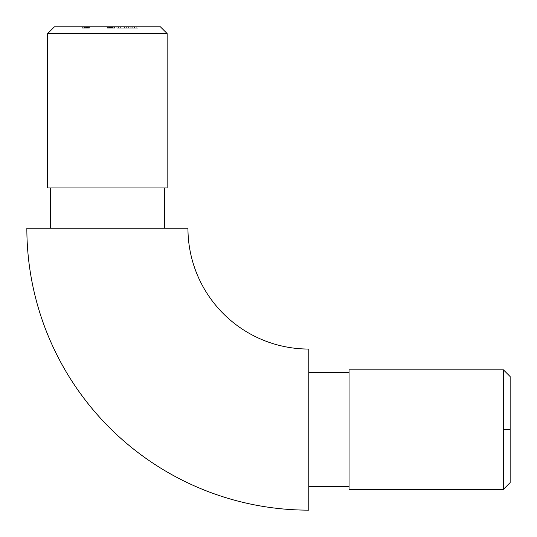 <?xml version="1.0" encoding="UTF-8"?>
<svg xmlns="http://www.w3.org/2000/svg" width="537" height="537" viewBox="0 0 537 537"><rect width="100%" height="100%" fill="white"/><g stroke="black" fill="none" stroke-linecap="round" stroke-linejoin="round"><path stroke-width="0.4" stroke-dasharray="2.69 2.01" d="M503.438 429.6L510.15 429.6L510.15 482.629L510.15 429.6L503.438 429.6L503.438 489.341L503.438 429.6M308.775 486.656L308.775 349.05L308.775 486.656M349.05 372.544L349.05 489.341L349.05 372.544M50.344 228.225L187.95 228.225L50.344 228.225M164.456 187.95L47.659 187.95L164.456 187.95M54.371 26.85L160.429 26.85L54.371 26.85M112.589 26.85L107.306 26.85L114.683 26.85L107.306 26.85L114.683 26.85L107.4 26.85L112.683 26.85L107.4 26.85L107.4 28.192L114.502 28.192L114.502 26.85L107.4 26.85L114.502 26.85L114.502 28.192L114.502 26.85L114.502 28.192L113.777 28.192L113.777 26.85L113.777 28.192L113.777 26.85L113.777 28.192L111.589 28.192L111.589 26.85L111.589 28.192L111.589 26.85L111.589 28.192L110.864 28.192L110.864 26.85L110.864 28.192L110.864 26.85L110.864 28.192L107.4 28.192L107.4 26.85L107.4 28.192L107.4 26.85L107.4 28.192L114.502 28.192L107.306 28.192L107.306 26.85L109.038 26.85L107.944 26.85L107.944 28.192L109.038 28.192L109.038 26.85L109.038 28.192L108.743 26.85L108.743 28.192L107.306 28.192L109.984 28.192L109.984 26.85L107.306 26.85L107.306 28.192L111.716 28.192L111.716 26.85L109.984 26.85L109.984 28.192L112.683 28.192L112.683 26.85L111.716 26.85L111.716 28.192L112.683 28.192L111.662 28.192L111.662 26.85L112.683 26.85L112.683 28.192L109.857 28.192L109.857 26.85L111.662 26.85L111.662 28.192L109.857 28.192L109.857 26.85L109.857 28.192L107.944 28.192L107.944 26.85L109.857 26.85L109.857 28.192L107.393 28.192L114.683 28.192L114.683 26.85L107.4 26.85L114.683 26.85L114.683 28.192L114.683 26.85L114.683 28.192L107.4 28.192L107.4 26.85L107.4 28.192L107.4 26.85L114.683 26.85L114.683 28.192L107.4 28.192L114.683 28.192L114.683 26.85L114.683 28.192L107.4 28.192L107.4 26.85L107.4 28.192L107.4 26.85L107.4 28.192L108.299 28.192L108.299 26.85L107.4 26.85L107.4 28.192L114.683 28.192L114.683 26.85L107.306 26.85L108.299 26.85L108.299 28.192L107.306 28.192L107.306 26.85L107.306 28.192L110.011 28.192L110.011 26.85L110.011 28.192L112.683 28.192L112.683 26.85L112.683 28.192L111.589 28.192L111.589 26.85L111.589 28.192L114.683 28.192L110.494 28.192L112.045 28.192L110.494 28.192L110.494 26.85L110.494 28.192L110.494 26.85L111.555 26.85L111.555 28.192L111.555 26.85L112.045 26.85L112.045 28.192L112.045 26.85L110.494 26.85L110.494 28.192L112.683 28.192L107.306 28.192L112.589 28.192L112.589 26.85L112.589 28.192L112.589 26.85L112.589 28.192L111.689 28.192L111.689 26.85L112.589 26.85L107.4 26.85L112.683 26.85L111.689 26.85L111.689 28.192L112.421 28.192L112.421 26.85L112.683 28.192L112.683 26.85L112.683 28.192L111.428 28.192L111.428 26.85L112.683 26.85L111.428 26.85L111.428 28.192L112.683 28.192L112.683 26.85L112.683 28.192L107.944 28.192L110.233 28.192L110.213 26.85L110.213 28.192L107.4 28.192L107.4 26.85L107.4 28.192L107.4 26.85L107.4 28.192L110.213 28.192L110.213 26.85L107.4 26.85L112.045 26.85L109.984 26.85L109.984 28.192L112.045 28.192L112.045 26.85L112.045 28.192L107.944 28.192L109.984 28.192L109.984 26.85L107.944 26.85L107.944 28.192L107.944 26.85L110.004 26.85L110.004 28.192L110.004 26.85L112.045 26.85L110.213 26.85L110.213 28.192L112.045 28.192L112.045 26.85L112.045 28.192L109.42 28.192L109.42 26.85L109.42 28.192L107.4 28.192L107.4 26.85L107.4 28.192L107.4 26.85L107.4 28.192L110.038 28.192L110.038 26.85L107.4 26.85L112.045 26.85L110.038 26.85L110.038 28.192L112.045 28.192L112.045 26.85L112.045 28.192L109.582 28.192L109.582 26.85L109.582 28.192L107.4 28.192L107.4 26.85L107.4 28.192L107.4 26.85L107.4 28.192L112.683 28.192L107.4 28.192L112.683 28.192L111.689 28.192L112.589 28.192L112.589 26.85L112.589 28.192L112.589 26.85L112.589 28.192L111.656 28.192L111.656 26.85L112.589 26.85L107.4 26.85L112.683 26.85L111.656 26.85L111.656 28.192L112.683 28.192L112.683 26.85L112.683 28.192L110.051 28.192L110.051 26.85L110.051 28.192L107.4 28.192L107.4 26.85L107.4 28.192L107.4 26.85L107.4 28.192L109.843 28.192L109.843 26.85L107.4 26.85L112.045 26.85L109.843 26.85L109.843 28.192L111.025 28.192L111.025 26.85L111.025 28.192L112.045 28.192L112.045 26.85L112.045 28.192L110.669 28.192L110.669 26.85L110.669 28.192L109.28 28.192L109.28 26.85L109.28 28.192L107.4 28.192L107.4 26.85L107.4 28.192L107.4 26.85L107.4 28.192L112.683 28.192L107.4 28.192L112.589 28.192L111.656 28.192L112.589 28.192L112.589 26.85L112.589 28.192L112.589 26.85L112.589 28.192L111.656 28.192L111.656 26.85L112.589 26.85L112.589 28.192L107.4 28.192L107.4 26.85L112.683 26.85L111.656 26.85L111.656 28.192L112.683 28.192L112.683 26.85L112.683 28.192L110.051 28.192L110.051 26.85L110.051 28.192L107.4 28.192L107.4 26.85L107.4 28.192L109.843 28.192L109.843 26.85L107.4 26.85L107.4 28.192L107.4 26.85L112.045 26.85L109.843 26.85L109.843 28.192L111.025 28.192L111.025 26.85L111.025 28.192L112.045 28.192L112.045 26.85L112.045 28.192L110.669 28.192L110.669 26.85L110.669 28.192L109.28 28.192L109.28 26.85L109.28 28.192L107.4 28.192L107.4 26.85L107.4 28.192L112.683 28.192L111.656 28.192L112.589 28.192L112.589 26.85L112.589 28.192L107.4 28.192L107.4 26.85L112.683 26.85L107.306 26.85L108.299 26.85L107.4 26.85L107.4 28.192L107.4 26.85L107.4 28.192L108.299 28.192L108.299 26.85L108.299 28.192L107.306 28.192L107.306 26.85L107.306 28.192L110.011 28.192L110.011 26.85L110.011 28.192L112.683 28.192L112.683 26.85L112.683 28.192L111.629 28.192L111.629 26.85L111.629 28.192L112.589 28.192L112.589 26.85M81.953 26.85L89.424 26.85L81.953 26.85L89.424 26.85L81.953 26.85L89.424 26.85L81.953 26.85L81.953 28.192L85.685 28.192L85.685 26.85L81.953 26.85L85.685 26.85L85.685 28.192L89.424 28.192L89.424 26.85L85.685 26.85L89.424 26.85L89.424 28.192L85.685 28.192L85.685 26.85L85.685 28.192L81.953 28.192L81.953 26.85L87.578 26.85L87.578 28.192L81.953 28.192L89.424 28.192L86.101 28.192L86.095 26.85L86.095 28.192L84.202 28.192L84.202 26.85L84.202 28.192L82.732 28.192L82.732 26.85L82.732 28.192L81.953 28.192L81.953 26.85L81.953 28.192L84.148 28.192L84.148 26.85L81.953 26.85L81.953 28.192L86.658 28.192L85.685 28.192L85.685 26.85L88.692 26.85L88.692 28.192L85.685 28.192L88.692 28.192L88.692 26.85L85.685 26.85L85.685 28.192L85.685 26.85L83.9 26.85L83.9 28.192L85.685 28.192L82.685 28.192L83.9 28.192L83.9 26.85L82.685 26.85L82.685 28.192L82.685 26.85L85.685 26.85L85.685 28.192L85.685 26.85L84.188 26.85L84.188 28.192L82.685 28.192L84.51 28.192L84.504 26.85L89.424 26.85L83.772 26.85L83.772 28.192L89.424 28.192L89.424 26.85L89.424 28.192L89.424 26.85L89.424 28.192L84.504 28.192L84.504 26.85L84.504 28.192L83.772 28.192L83.772 26.85L84.504 26.85L84.504 28.192L83.772 28.192L83.772 26.85L83.772 28.192L82.134 28.192L82.134 26.85L83.772 26.85L83.772 28.192L83.772 26.85L82.134 26.85L82.134 28.192L82.134 26.85L82.134 28.192L83.772 28.192L83.772 26.85L83.772 28.192L82.134 28.192L89.424 28.192L84.504 28.192L87.591 28.192L84.504 28.192L84.504 26.85L84.504 28.192L84.504 26.85L87.591 26.85L87.591 28.192L84.504 28.192L87.591 28.192L87.591 26.85L84.504 26.85L84.504 28.192L85.229 28.192L85.229 26.85L84.504 26.85L84.504 28.192L84.504 26.85L85.229 26.85L85.229 28.192L85.229 26.85L85.229 28.192L84.504 28.192L84.504 26.85L84.504 28.192L86.095 28.192L86.095 26.85L84.148 26.85L84.148 28.192L88.692 28.192L87.054 28.192L87.054 26.85L88.692 26.85L88.692 28.192L88.692 26.85L82.134 26.85L89.424 26.85L87.054 26.85L87.054 28.192L87.054 26.85L87.054 28.192L89.424 28.192L89.424 26.85L89.424 28.192L87.309 28.192L87.309 26.85L87.309 28.192L84.759 28.192L84.759 26.85L84.759 28.192L82.866 28.192L82.866 26.85L82.866 28.192L82.866 26.85L82.866 28.192L82.134 28.192L82.134 26.85L82.134 28.192L82.134 26.85L82.134 28.192L85.074 28.192L85.074 26.85L85.074 28.192L87.249 28.192L87.249 26.85L87.249 28.192L88.692 28.192L87.054 28.192L89.424 28.192L82.134 28.192L87.585 28.192L87.598 26.85L86.095 26.85L86.095 28.192L87.578 28.192L87.578 26.85L89.424 26.85L87.598 26.85L87.598 28.192L89.424 28.192L89.424 26.85L89.424 28.192L81.98 28.192L85.685 28.192L82.685 28.192L84.188 28.192L84.188 26.85L82.685 26.85L82.685 28.192L82.685 26.85L84.121 26.85L84.121 28.192L84.121 26.85L85.685 26.85L85.685 28.192L85.685 26.85L81.953 26.85L85.685 26.85L85.685 28.192L89.424 28.192L89.424 26.85L87.054 26.85L88.692 26.85L87.605 26.85L87.605 28.192L86.417 28.192L88.692 28.192L87.605 28.192L88.692 28.192L88.692 26.85L88.692 28.192L87.591 28.192L87.605 26.85L86.417 26.85L86.417 28.192L87.605 28.192L86.417 28.192L86.417 26.85L87.591 26.85L87.591 28.192L87.591 26.85L88.692 26.85L88.692 28.192L87.054 28.192L87.054 26.85L87.054 28.192L87.054 26.85L87.054 28.192L89.424 28.192L87.309 28.192L87.309 26.85L89.424 26.85L89.424 28.192L89.424 26.85L83.772 26.85L83.772 28.192L89.424 28.192L89.424 26.85L89.424 28.192L84.504 28.192L84.504 26.85L89.424 26.85L89.424 28.192L84.504 28.192L84.504 26.85L84.504 28.192L83.772 28.192L83.772 26.85L84.504 26.85L84.504 28.192L83.772 28.192L83.772 26.85L83.772 28.192L82.134 28.192L82.134 26.85L87.309 26.85L87.309 28.192L84.759 28.192L84.759 26.85L84.759 28.192L82.866 28.192L82.866 26.85L82.866 28.192L82.866 26.85L82.866 28.192L82.134 28.192L82.134 26.85L82.134 28.192L85.074 28.192L85.074 26.85L82.134 26.85L82.134 28.192L87.249 28.192L87.249 26.85L85.074 26.85L85.074 28.192L82.134 28.192L82.134 26.85L83.772 26.85L83.772 28.192L83.772 26.85L82.134 26.85L82.134 28.192L82.134 26.85L82.134 28.192L83.772 28.192L83.772 26.85L83.772 28.192L82.134 28.192L89.424 28.192L89.424 26.85L85.685 26.85L89.424 26.85L89.424 28.192L85.685 28.192L85.685 26.85L85.685 28.192L81.953 28.192L81.953 26.85L89.236 26.85L89.384 28.192L86.934 28.192L88.692 28.192L88.692 26.85L87.249 26.85L87.249 28.192L88.692 28.192L87.054 28.192L89.249 28.192L89.236 26.85L89.236 28.192L88.511 28.192L88.511 26.85L88.511 28.192L88.511 26.85L88.511 28.192L81.953 28.192L89.424 28.192L82.685 28.192L87.605 28.192L84.504 28.192L87.591 28.192L84.504 28.192L84.504 26.85L84.504 28.192L84.504 26.85L88.632 26.85L87.605 26.85L87.591 28.192L87.591 26.85L84.504 26.85L84.504 28.192L87.591 28.192L86.658 28.192L86.645 26.85L86.779 28.192L86.779 26.85L86.779 28.192L84.457 28.192L84.457 26.85L84.457 28.192L81.953 28.192L81.953 26.85L81.953 28.192L83.953 28.192L83.953 26.85L81.953 26.85M136.989 26.85L116.797 26.85L137.922 26.85L136.989 26.85L136.989 28.192L137.922 28.192L137.922 26.85L123.96 26.85L137.922 26.85L137.922 28.192L137.922 26.85L137.922 28.192L123.96 28.192L123.96 26.85L123.96 28.192L120.436 28.192L120.436 26.85L116.797 26.85L120.436 26.85L120.436 28.192L117.878 28.192L117.878 26.85L117.878 28.192L117.093 28.192L117.093 26.85L116.797 28.192L116.797 26.85L116.797 28.192L116.797 26.85L116.797 28.192L118.455 28.192L118.455 26.85L118.455 28.192L118.455 26.85L118.455 28.192L120.053 28.192L120.053 26.85L120.053 28.192L123.96 28.192L123.96 26.85L123.96 28.192L136.264 28.192L136.264 26.85L136.264 28.192L136.264 26.85L136.264 28.192L134.633 28.192L134.633 26.85L134.633 28.192L130.76 28.192L130.76 26.85L130.76 28.192L118.455 28.192L118.455 26.85L130.76 26.85L116.797 26.85L118.455 26.85L118.455 28.192L118.455 26.85L118.455 28.192L128.229 28.192L128.229 26.85L118.455 26.85L134.31 26.85L128.229 26.85L128.229 28.192L130.907 28.192L130.907 26.85L130.907 28.192L132.8 28.192L132.8 26.85L132.8 28.192L133.935 28.192L133.935 26.85L133.935 28.192L134.31 28.192L134.31 26.85L134.31 28.192L134.31 26.85L134.31 28.192L132.156 28.192L132.156 26.85L132.156 28.192L132.156 26.85L132.156 28.192L131.927 26.85L131.927 28.192L131.229 28.192L131.229 26.85L131.229 28.192L130.095 28.192L130.095 26.85L130.095 28.192L128.578 28.192L128.578 26.85L128.578 28.192L126.604 28.192L126.604 26.85L126.604 28.192L126.604 26.85L126.604 28.192L124.477 28.192L124.477 26.85L124.477 28.192L124.477 26.85L124.477 28.192L118.455 28.192L118.455 26.85L118.455 28.192L118.455 26.85L118.455 28.192L116.797 28.192L116.797 26.85L116.797 28.192L116.797 26.85L116.797 28.192L130.76 28.192L130.76 26.85L130.76 28.192L132.74 28.192L132.74 26.85L132.74 28.192L134.519 28.192L134.519 26.85L134.519 28.192L136.989 28.192L136.989 26.85M47.659 33.562L167.141 33.562L47.659 33.562M510.15 376.571L510.15 429.6L510.15 376.571M88.692 28.192L85.685 28.192L85.685 26.85L88.692 26.85L88.692 28.192L88.692 26.85L85.685 26.85L85.685 28.192L88.692 28.192M85.685 26.85L83.9 26.85L83.9 28.192L85.685 28.192L85.685 26.85L85.685 28.192L82.685 28.192L83.9 28.192L83.9 26.85L82.685 26.85L82.685 28.192L82.685 26.85L86.054 26.85L82.685 26.85L83.953 26.85L83.953 28.192L83.953 26.85L83.953 28.192L82.685 28.192L82.685 26.85L82.685 28.192L84.484 28.192L84.484 26.85L84.484 28.192L86.054 28.192L86.054 26.85L86.054 28.192L85.685 28.192L85.685 26.85L85.685 28.192L89.236 28.192L89.236 26.85L85.685 26.85M89.236 28.192L81.953 28.192L89.236 28.192M112.589 28.192L107.306 28.192L112.589 28.192M109.984 28.192L112.045 28.192L109.984 28.192L112.045 28.192L112.045 26.85L109.984 26.85L109.984 28.192L109.984 26.85L107.944 26.85L107.944 28.192L109.984 28.192M107.944 26.85L110.004 26.85L110.004 28.192L107.944 28.192L107.944 26.85L112.045 26.85L112.045 28.192L110.004 28.192L110.004 26.85L112.045 26.85L107.944 26.85M137.922 28.192L116.797 28.192L137.922 28.192M88.692 26.85L84.504 26.85L88.692 26.85"/><path stroke-width="0.81" d="M187.95 228.225L26.85 228.225A281.925 281.925 0 0 0 308.775 510.15L308.775 349.05A120.825 120.825 0 0 1 187.95 228.225L26.85 228.225A281.925 281.925 0 0 0 308.775 510.15L308.775 349.05A120.825 120.825 0 0 1 187.95 228.225M503.438 429.6L503.438 489.341L349.05 489.341L503.438 489.341L503.438 369.859L349.05 369.859L503.438 369.859L503.438 429.6L510.15 429.6L503.438 429.6M510.15 482.629L510.15 376.571L510.15 482.629L503.438 489.341M308.775 372.544L349.05 372.544L308.775 372.544M349.05 486.656L308.775 486.656L349.05 486.656M167.141 33.562L160.429 26.85L54.371 26.85L47.659 33.562L167.141 33.562L47.659 33.562L47.659 187.95L167.141 187.95L167.141 33.562L167.141 187.95L47.659 187.95L47.659 33.562L54.371 26.85L160.429 26.85L167.141 33.562M164.456 228.225L164.456 187.95L164.456 228.225M50.344 187.95L50.344 228.225L50.344 187.95M349.05 369.859L349.05 489.341L349.05 369.859M503.438 369.859L510.15 376.571"/></g></svg>
